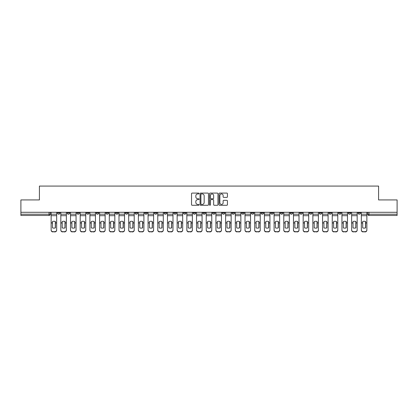 <?xml version="1.0" encoding="UTF-8"?>
<svg xmlns="http://www.w3.org/2000/svg" width="418" height="418" viewBox="0 0 418 418"><rect width="100%" height="100%" fill="white"/><g stroke="black" fill="none" stroke-linecap="round" stroke-linejoin="round"><path stroke-width="0.63" d="M199.057 193.508A0.428 0.428 0 0 0 198.628 193.085L192.149 193.085A0.611 0.611 0 0 0 191.538 193.691L191.538 204.674A0.611 0.611 0 0 0 192.149 205.28L198.628 205.28A0.428 0.428 0 0 0 199.057 204.857A0.428 0.428 0 0 0 198.628 204.428L197.792 204.428A1.954 1.954 0 0 1 195.838 202.474L195.838 201.56A1.954 1.954 0 0 1 197.792 199.611L198.628 199.611A0.428 0.428 0 0 0 199.057 199.182A0.428 0.428 0 0 0 198.628 198.754L197.792 198.754A1.954 1.954 0 0 1 195.838 196.805L195.838 195.89A1.954 1.954 0 0 1 197.792 193.936L198.628 193.936A0.428 0.428 0 0 0 199.057 193.508M319.237 212.292L319.237 212.976L321.724 212.976A1.244 1.244 0 0 1 320.481 214.22A1.244 1.244 0 0 1 319.237 212.976L319.237 212.292M309.545 212.292L309.545 212.976L312.032 212.976A1.244 1.244 0 0 1 310.788 214.22A1.244 1.244 0 0 1 309.545 212.976L309.545 212.292M251.38 212.292L251.38 212.976L253.867 212.976A1.244 1.244 0 0 1 252.624 214.22A1.244 1.244 0 0 1 251.38 212.976L251.38 212.292M241.688 212.292L241.688 212.976L244.169 212.976A1.244 1.244 0 0 1 242.931 214.22A1.244 1.244 0 0 1 241.688 212.976L241.688 212.292M231.99 212.292L231.99 212.976L234.477 212.976A1.244 1.244 0 0 1 233.234 214.22A1.244 1.244 0 0 1 231.99 212.976L231.99 212.292M212.605 212.292L212.605 212.976L215.092 212.976A1.244 1.244 0 0 1 213.849 214.22A1.244 1.244 0 0 1 212.605 212.976L212.605 212.292M193.215 212.976L193.215 212.292L193.215 212.976A1.244 1.244 0 0 0 194.459 214.22A1.244 1.244 0 0 1 193.215 212.976L195.702 212.976A1.244 1.244 0 0 1 194.459 214.22A1.244 1.244 0 0 0 195.702 212.976L195.702 212.292L195.702 212.976M183.523 212.976L183.523 212.292L183.523 212.976A1.244 1.244 0 0 0 184.766 214.22A1.244 1.244 0 0 1 183.523 212.976L186.01 212.976A1.244 1.244 0 0 1 184.766 214.22M173.831 212.976L173.831 212.292L173.831 212.976A1.244 1.244 0 0 0 175.069 214.22A1.244 1.244 0 0 1 173.831 212.976L176.312 212.976A1.244 1.244 0 0 1 175.069 214.22A1.244 1.244 0 0 0 176.312 212.976L176.312 212.292L176.312 212.976M164.133 212.292L164.133 212.976L166.62 212.976A1.244 1.244 0 0 1 165.376 214.22A1.244 1.244 0 0 1 164.133 212.976L164.133 212.292M154.441 212.292L154.441 212.976L156.928 212.976A1.244 1.244 0 0 1 155.684 214.22A1.244 1.244 0 0 1 154.441 212.976L154.441 212.292M144.748 212.292L144.748 212.976L147.23 212.976A1.244 1.244 0 0 1 145.992 214.22A1.244 1.244 0 0 1 144.748 212.976L144.748 212.292M135.051 212.976L135.051 212.292L135.051 212.976A1.244 1.244 0 0 0 136.294 214.22A1.244 1.244 0 0 1 135.051 212.976L137.538 212.976A1.244 1.244 0 0 1 136.294 214.22M115.666 212.976L115.666 212.292L115.666 212.976A1.244 1.244 0 0 0 116.909 214.22A1.244 1.244 0 0 1 115.666 212.976L118.148 212.976A1.244 1.244 0 0 1 116.909 214.22A1.244 1.244 0 0 0 118.148 212.976L118.148 212.292L118.148 212.976M105.968 212.976L105.968 212.292L105.968 212.976A1.244 1.244 0 0 0 107.212 214.22A1.244 1.244 0 0 1 105.968 212.976L108.455 212.976A1.244 1.244 0 0 1 107.212 214.22A1.244 1.244 0 0 0 108.455 212.976L108.455 212.292L108.455 212.976M96.276 212.976L96.276 212.292L96.276 212.976A1.244 1.244 0 0 0 97.519 214.22A1.244 1.244 0 0 1 96.276 212.976L98.763 212.976A1.244 1.244 0 0 1 97.519 214.22A1.244 1.244 0 0 0 98.763 212.976L98.763 212.292L98.763 212.976M86.583 212.976L86.583 212.292L86.583 212.976A1.244 1.244 0 0 0 87.827 214.22A1.244 1.244 0 0 1 86.583 212.976L89.071 212.976A1.244 1.244 0 0 1 87.827 214.22M76.891 212.976L76.891 212.292L76.891 212.976A1.244 1.244 0 0 0 78.129 214.22A1.244 1.244 0 0 1 76.891 212.976L79.373 212.976A1.244 1.244 0 0 1 78.129 214.22A1.244 1.244 0 0 0 79.373 212.976L79.373 212.292L79.373 212.976M67.193 212.976L67.193 212.292L67.193 212.976A1.244 1.244 0 0 0 68.437 214.22A1.244 1.244 0 0 1 67.193 212.976L69.681 212.976A1.244 1.244 0 0 1 68.437 214.22A1.244 1.244 0 0 0 69.681 212.976L69.681 212.292L69.681 212.976M226.828 197.385A0.611 0.611 0 0 0 227.434 196.773L227.434 193.691A0.611 0.611 0 0 0 226.828 193.085L219.628 193.085A0.611 0.611 0 0 0 219.016 193.691L219.016 204.674A0.611 0.611 0 0 0 219.628 205.28L226.828 205.28A0.611 0.611 0 0 0 227.434 204.674L227.434 200.948A0.611 0.611 0 0 0 226.828 200.342L223.745 200.342A0.611 0.611 0 0 0 223.134 200.948L223.134 202.798A1.63 1.63 0 0 1 221.503 204.428A1.63 1.63 0 0 1 219.873 202.798L219.873 195.567A1.63 1.63 0 0 1 221.503 193.936A1.63 1.63 0 0 1 223.134 195.567L223.134 196.773A0.611 0.611 0 0 0 223.745 197.385L226.828 197.385M20.9 212.292L20.9 199.929L39.417 199.929L39.417 186.067L378.583 186.067L378.583 199.929L397.1 199.929L397.1 212.292L20.9 212.292L20.9 214.22L50.291 214.22L50.291 212.292M208.467 193.691A0.611 0.611 0 0 0 207.856 193.085L200.661 193.085A0.611 0.611 0 0 0 200.05 193.691L200.05 204.674A0.611 0.611 0 0 0 200.661 205.28L207.856 205.28A0.611 0.611 0 0 0 208.467 204.674L208.467 193.691M210.144 193.085L217.339 193.085A0.611 0.611 0 0 1 217.95 193.691L217.95 204.674A0.611 0.611 0 0 1 217.339 205.28L214.262 205.28A0.611 0.611 0 0 1 213.65 204.674L213.65 200.217A0.611 0.611 0 0 0 213.039 199.611L210.996 199.611A0.611 0.611 0 0 0 210.39 200.217L210.39 204.857A0.428 0.428 0 0 1 209.961 205.28A0.428 0.428 0 0 1 209.533 204.857L209.533 193.691A0.611 0.611 0 0 1 210.144 193.085M367.709 212.292L367.709 214.22L397.1 214.22L397.1 215.463L368.948 215.463A1.244 1.244 0 0 1 367.709 214.22A1.244 1.244 0 0 0 368.948 215.463L368.948 212.292M397.1 212.292L397.1 214.22M50.291 214.22A1.244 1.244 0 0 1 49.052 215.463L20.9 215.463L20.9 214.22M360.499 212.292L360.499 212.976A1.244 1.244 0 0 1 359.255 214.22A1.244 1.244 0 0 1 358.012 212.976L360.499 212.976M358.012 212.292L358.012 212.976M350.806 212.292L350.806 212.976A1.244 1.244 0 0 1 349.563 214.22A1.244 1.244 0 0 1 348.319 212.976A1.244 1.244 0 0 0 349.563 214.22M348.319 212.292L348.319 212.976L350.806 212.976M341.109 212.292L341.109 212.976A1.244 1.244 0 0 1 339.871 214.22A1.244 1.244 0 0 1 338.627 212.976L341.109 212.976M338.627 212.292L338.627 212.976M331.417 212.292L331.417 212.976A1.244 1.244 0 0 1 330.173 214.22A1.244 1.244 0 0 1 328.929 212.976L331.417 212.976M328.929 212.292L328.929 212.976M321.724 212.292L321.724 212.976M312.032 212.292L312.032 212.976L312.032 212.292M302.334 212.292L302.334 212.976A1.244 1.244 0 0 1 301.091 214.22A1.244 1.244 0 0 1 299.852 212.976L302.334 212.976M299.852 212.292L299.852 212.976M292.642 212.292L292.642 212.976A1.244 1.244 0 0 1 291.398 214.22A1.244 1.244 0 0 1 290.155 212.976L292.642 212.976M290.155 212.292L290.155 212.976M282.949 212.292L282.949 212.976A1.244 1.244 0 0 1 281.706 214.22A1.244 1.244 0 0 1 280.462 212.976L282.949 212.976M280.462 212.292L280.462 212.976M273.252 212.292L273.252 212.976A1.244 1.244 0 0 1 272.008 214.22A1.244 1.244 0 0 1 270.77 212.976L273.252 212.976M270.77 212.292L270.77 212.976M263.559 212.292L263.559 212.976A1.244 1.244 0 0 1 262.316 214.22A1.244 1.244 0 0 1 261.072 212.976L263.559 212.976M261.072 212.292L261.072 212.976M253.867 212.292L253.867 212.976A1.244 1.244 0 0 1 252.624 214.22M244.169 212.292L244.169 212.976M234.477 212.976L234.477 212.292L234.477 212.976A1.244 1.244 0 0 1 233.234 214.22M224.785 212.292L224.785 212.976A1.244 1.244 0 0 1 223.541 214.22A1.244 1.244 0 0 1 222.298 212.976A1.244 1.244 0 0 0 223.541 214.22A1.244 1.244 0 0 0 224.785 212.976L222.298 212.976L222.298 212.292M215.092 212.976L215.092 212.292L215.092 212.976A1.244 1.244 0 0 1 213.849 214.22M205.395 212.292L205.395 212.976A1.244 1.244 0 0 1 204.151 214.22A1.244 1.244 0 0 1 202.908 212.976A1.244 1.244 0 0 0 204.151 214.22M202.908 212.292L202.908 212.976L205.395 212.976M186.01 212.292L186.01 212.976L186.01 212.292M166.62 212.976L166.62 212.292L166.62 212.976A1.244 1.244 0 0 1 165.376 214.22M156.928 212.976L156.928 212.292L156.928 212.976A1.244 1.244 0 0 1 155.684 214.22M147.23 212.976L147.23 212.292L147.23 212.976A1.244 1.244 0 0 1 145.992 214.22M137.538 212.292L137.538 212.976L137.538 212.292M127.845 212.976L127.845 212.292L127.845 212.976A1.244 1.244 0 0 1 126.602 214.22A1.244 1.244 0 0 1 125.358 212.976L127.845 212.976A1.244 1.244 0 0 1 126.602 214.22M125.358 212.292L125.358 212.976M89.071 212.292L89.071 212.976L89.071 212.292M59.988 212.292L59.988 212.976A1.244 1.244 0 0 1 58.745 214.22A1.244 1.244 0 0 1 57.501 212.976A1.244 1.244 0 0 0 58.745 214.22A1.244 1.244 0 0 0 59.988 212.976L59.988 212.292M57.501 212.292L57.501 212.976L59.988 212.976M201.33 193.936A0.428 0.428 0 0 0 200.901 194.365L200.901 204A0.428 0.428 0 0 0 201.33 204.428L202.213 204.428A1.954 1.954 0 0 0 204.167 202.474L204.167 195.89A1.954 1.954 0 0 0 202.213 193.936L201.33 193.936M213.65 195.598A1.63 1.63 0 0 0 212.02 193.968A1.63 1.63 0 0 0 210.39 195.598L210.39 198.142A0.611 0.611 0 0 0 210.996 198.754L213.039 198.754A0.611 0.611 0 0 0 213.65 198.142L213.65 195.598M55.296 227.909L55.296 221.488M53.896 221.274A3.851 3.391 180 0 1 55.296 221.53M51.132 223.217L51.132 229.905A1.865 1.766 0 0 0 52.997 231.671L54.8 231.671A1.865 1.766 0 0 0 56.66 229.905L56.66 230.161A1.865 1.766 180 0 1 54.8 231.933L54.8 231.671M53.896 228.139A3.851 3.652 180 0 0 55.296 227.867M55.422 222.961L55.422 221.53A3.851 3.391 180 0 0 53.959 221.274A3.851 3.391 180 0 0 52.501 221.53L52.501 227.867A3.851 3.652 180 0 0 55.422 227.867L55.422 222.961L56.66 222.961L56.66 229.905M56.66 212.292L56.66 222.961M51.132 212.292L51.132 229.905M52.997 231.671L54.8 231.933M52.997 231.933A1.865 1.766 180 0 1 51.132 230.161M64.989 227.909L64.989 221.488M63.588 221.274A3.851 3.391 180 0 1 64.989 221.53M60.824 223.217L60.824 229.905A1.865 1.766 0 0 0 62.69 231.671L64.492 231.671A1.865 1.766 0 0 0 66.358 229.905L66.358 230.161A1.865 1.766 180 0 1 64.492 231.933L64.492 231.671M63.588 228.139A3.851 3.652 180 0 0 64.989 227.867M74.681 227.909L74.681 221.488M73.286 221.274A3.851 3.391 180 0 1 74.681 221.53M70.522 223.217L70.522 229.905A1.865 1.766 0 0 0 72.382 231.671L74.185 231.671A1.865 1.766 0 0 0 76.05 229.905L76.05 230.161A1.865 1.766 180 0 1 74.185 231.933L74.185 231.671M73.286 228.139A3.851 3.652 180 0 0 74.681 227.867M65.114 222.961L65.114 221.53A3.851 3.391 180 0 0 63.651 221.274A3.851 3.391 180 0 0 62.193 221.53L62.193 227.867A3.851 3.652 180 0 0 65.114 227.867L65.114 222.961L66.358 222.961L66.358 229.905M66.358 212.292L66.358 222.961M60.824 212.292L60.824 229.905M62.69 231.671L64.492 231.933M62.69 231.933A1.865 1.766 180 0 1 60.824 230.161M74.806 222.961L74.806 221.53A3.851 3.391 180 0 0 73.349 221.274A3.851 3.391 180 0 0 71.886 221.53L71.886 227.867A3.851 3.652 180 0 0 74.806 227.867L74.806 222.961L76.05 222.961L76.05 229.905M76.05 212.292L76.05 222.961M70.522 212.292L70.522 229.905M72.382 231.671L74.185 231.933M72.382 231.933A1.865 1.766 180 0 1 70.522 230.161M84.379 227.909L84.379 221.488M82.978 221.274A3.851 3.391 180 0 1 84.379 221.53M80.214 223.217L80.214 229.905A1.865 1.766 0 0 0 82.08 231.671L83.882 231.671A1.865 1.766 0 0 0 85.742 229.905L85.742 230.161A1.865 1.766 180 0 1 83.882 231.933L83.882 231.671M82.978 228.139A3.851 3.652 180 0 0 84.379 227.867M94.071 227.909L94.071 221.488M92.671 221.274A3.851 3.391 180 0 1 94.071 221.53M89.907 223.217L89.907 229.905A1.865 1.766 0 0 0 91.772 231.671L93.575 231.671A1.865 1.766 0 0 0 95.44 229.905L95.44 230.161A1.865 1.766 180 0 1 93.575 231.933L93.575 231.671M92.671 228.139A3.851 3.652 180 0 0 94.071 227.867M103.763 227.909L103.763 221.488M102.368 221.274A3.851 3.391 180 0 1 103.763 221.53M99.599 223.217L99.599 229.905A1.865 1.766 0 0 0 101.464 231.671L103.267 231.671A1.865 1.766 0 0 0 105.132 229.905L105.132 230.161A1.865 1.766 180 0 1 103.267 231.933L103.267 231.671M102.368 228.139A3.851 3.652 180 0 0 103.763 227.867M84.499 222.961L84.499 221.53A3.851 3.391 180 0 0 83.041 221.274A3.851 3.391 180 0 0 81.578 221.53L81.578 227.867A3.851 3.652 180 0 0 84.499 227.867L84.499 222.961L85.742 222.961L85.742 229.905M85.742 212.292L85.742 222.961M80.214 212.292L80.214 229.905M82.08 231.671L83.882 231.933M82.08 231.933A1.865 1.766 180 0 1 80.214 230.161M94.196 222.961L94.196 221.53A3.851 3.391 180 0 0 92.733 221.274A3.851 3.391 180 0 0 91.276 221.53L91.276 227.867A3.851 3.652 180 0 0 94.196 227.867L94.196 222.961L95.44 222.961L95.44 229.905M95.44 212.292L95.44 222.961M89.907 212.292L89.907 229.905M91.772 231.671L93.575 231.933M91.772 231.933A1.865 1.766 180 0 1 89.907 230.161M103.889 222.961L103.889 221.53A3.851 3.391 180 0 0 102.431 221.274A3.851 3.391 180 0 0 100.968 221.53L100.968 227.867A3.851 3.652 180 0 0 103.889 227.867L103.889 222.961L105.132 222.961L105.132 229.905M105.132 212.292L105.132 222.961M99.599 212.292L99.599 229.905M101.464 231.671L103.267 231.933M101.464 231.933A1.865 1.766 180 0 1 99.599 230.161M113.461 227.909L113.461 221.488M112.061 221.274A3.851 3.391 180 0 1 113.461 221.53M109.297 223.217L109.297 229.905A1.865 1.766 0 0 0 111.162 231.671L112.959 231.671A1.865 1.766 0 0 0 114.825 229.905L114.825 230.161A1.865 1.766 180 0 1 112.959 231.933L112.959 231.671M112.061 228.139A3.851 3.652 180 0 0 113.461 227.867M113.581 222.961L113.581 221.53A3.851 3.391 180 0 0 112.123 221.274A3.851 3.391 180 0 0 110.66 221.53L110.66 227.867A3.851 3.652 180 0 0 113.581 227.867L113.581 222.961L114.825 222.961L114.825 229.905M114.825 212.292L114.825 222.961M109.297 212.292L109.297 229.905M111.162 231.671L112.959 231.933M111.162 231.933A1.865 1.766 180 0 1 109.297 230.161M123.153 227.909L123.153 221.488M121.753 221.274A3.851 3.391 180 0 1 123.153 221.53M118.989 223.217L118.989 229.905A1.865 1.766 0 0 0 120.854 231.671L122.657 231.671A1.865 1.766 0 0 0 124.522 229.905L124.522 230.161A1.865 1.766 180 0 1 122.657 231.933L122.657 231.671M121.753 228.139A3.851 3.652 180 0 0 123.153 227.867M123.279 222.961L123.279 221.53A3.851 3.391 180 0 0 121.816 221.274A3.851 3.391 180 0 0 120.358 221.53L120.358 227.867A3.851 3.652 180 0 0 123.279 227.867L123.279 222.961L124.522 222.961L124.522 229.905M124.522 212.292L124.522 222.961M118.989 212.292L118.989 229.905M120.854 231.671L122.657 231.933M120.854 231.933A1.865 1.766 180 0 1 118.989 230.161M132.846 227.909L132.846 221.488M131.451 221.274A3.851 3.391 180 0 1 132.846 221.53M128.681 223.217L128.681 229.905A1.865 1.766 0 0 0 130.547 231.671L132.349 231.671A1.865 1.766 0 0 0 134.215 229.905L134.215 230.161A1.865 1.766 180 0 1 132.349 231.933L132.349 231.671M131.451 228.139A3.851 3.652 180 0 0 132.846 227.867M132.971 222.961L132.971 221.53A3.851 3.391 180 0 0 131.508 221.274A3.851 3.391 180 0 0 130.05 221.53L130.05 227.867A3.851 3.652 180 0 0 132.971 227.867L132.971 222.961L134.215 222.961L134.215 229.905M134.215 212.292L134.215 222.961M128.681 212.292L128.681 229.905M130.547 231.671L132.349 231.933M130.547 231.933A1.865 1.766 180 0 1 128.681 230.161M142.538 227.909L142.538 221.488M141.143 221.274A3.851 3.391 180 0 1 142.538 221.53M138.379 223.217L138.379 229.905A1.865 1.766 0 0 0 140.239 231.671L142.042 231.671A1.865 1.766 0 0 0 143.907 229.905L143.907 230.161A1.865 1.766 180 0 1 142.042 231.933L142.042 231.671M141.143 228.139A3.851 3.652 180 0 0 142.538 227.867M142.663 222.961L142.663 221.53A3.851 3.391 180 0 0 141.206 221.274A3.851 3.391 180 0 0 139.743 221.53L139.743 227.867A3.851 3.652 180 0 0 142.663 227.867L142.663 222.961L143.907 222.961L143.907 229.905M143.907 212.292L143.907 222.961M138.379 212.292L138.379 229.905M140.239 231.671L142.042 231.933M140.239 231.933A1.865 1.766 180 0 1 138.379 230.161M152.236 227.909L152.236 221.488M150.835 221.274A3.851 3.391 180 0 1 152.236 221.53M148.071 223.217L148.071 229.905A1.865 1.766 0 0 0 149.937 231.671L151.739 231.671A1.865 1.766 0 0 0 153.599 229.905L153.599 230.161A1.865 1.766 180 0 1 151.739 231.933L151.739 231.671M150.835 228.139A3.851 3.652 180 0 0 152.236 227.867M161.928 227.909L161.928 221.488M160.528 221.274A3.851 3.391 180 0 1 161.928 221.53M157.764 223.217L157.764 229.905A1.865 1.766 0 0 0 159.629 231.671L161.432 231.671A1.865 1.766 0 0 0 163.297 229.905L163.297 230.161A1.865 1.766 180 0 1 161.432 231.933L161.432 231.671M160.528 228.139A3.851 3.652 180 0 0 161.928 227.867M171.62 227.909L171.62 221.488M170.225 221.274A3.851 3.391 180 0 1 171.62 221.53M167.461 223.217L167.461 229.905A1.865 1.766 0 0 0 169.321 231.671L171.124 231.671A1.865 1.766 0 0 0 172.989 229.905L172.989 230.161A1.865 1.766 180 0 1 171.124 231.933L171.124 231.671M170.225 228.139A3.851 3.652 180 0 0 171.62 227.867M181.318 227.909L181.318 221.488M179.918 221.274A3.851 3.391 180 0 1 181.318 221.53M177.154 223.217L177.154 229.905A1.865 1.766 0 0 0 179.019 231.671L180.822 231.671A1.865 1.766 0 0 0 182.682 229.905L182.682 230.161A1.865 1.766 180 0 1 180.822 231.933L180.822 231.671M179.918 228.139A3.851 3.652 180 0 0 181.318 227.867M191.01 227.909L191.01 221.488M189.61 221.274A3.851 3.391 180 0 1 191.01 221.53M186.846 223.217L186.846 229.905A1.865 1.766 0 0 0 188.711 231.671L190.514 231.671A1.865 1.766 0 0 0 192.379 229.905L192.379 230.161A1.865 1.766 180 0 1 190.514 231.933L190.514 231.671M189.61 228.139A3.851 3.652 180 0 0 191.01 227.867M200.703 227.909L200.703 221.488M199.308 221.274A3.851 3.391 180 0 1 200.703 221.53M196.538 223.217L196.538 229.905A1.865 1.766 0 0 0 198.404 231.671L200.206 231.671A1.865 1.766 0 0 0 202.072 229.905L202.072 230.161A1.865 1.766 180 0 1 200.206 231.933L200.206 231.671M199.308 228.139A3.851 3.652 180 0 0 200.703 227.867M152.361 222.961L152.361 221.53A3.851 3.391 180 0 0 150.898 221.274A3.851 3.391 180 0 0 149.44 221.53L149.44 227.867A3.851 3.652 180 0 0 152.361 227.867L152.361 222.961L153.599 222.961L153.599 229.905M153.599 212.292L153.599 222.961M148.071 212.292L148.071 229.905M149.937 231.671L151.739 231.933M149.937 231.933A1.865 1.766 180 0 1 148.071 230.161M162.053 222.961L162.053 221.53A3.851 3.391 180 0 0 160.59 221.274A3.851 3.391 180 0 0 159.133 221.53L159.133 227.867A3.851 3.652 180 0 0 162.053 227.867L162.053 222.961L163.297 222.961L163.297 229.905M163.297 212.292L163.297 222.961M157.764 212.292L157.764 229.905M159.629 231.671L161.432 231.933M159.629 231.933A1.865 1.766 180 0 1 157.764 230.161M171.746 222.961L171.746 221.53A3.851 3.391 180 0 0 170.288 221.274A3.851 3.391 180 0 0 168.825 221.53L168.825 227.867A3.851 3.652 180 0 0 171.746 227.867L171.746 222.961L172.989 222.961L172.989 229.905M172.989 212.292L172.989 222.961M167.461 212.292L167.461 229.905M169.321 231.671L171.124 231.933M169.321 231.933A1.865 1.766 180 0 1 167.461 230.161M181.438 222.961L181.438 221.53A3.851 3.391 180 0 0 179.98 221.274A3.851 3.391 180 0 0 178.523 221.53L178.523 227.867A3.851 3.652 180 0 0 181.438 227.867L181.438 222.961L182.682 222.961L182.682 229.905M182.682 212.292L182.682 222.961M177.154 212.292L177.154 229.905M179.019 231.671L180.822 231.933M179.019 231.933A1.865 1.766 180 0 1 177.154 230.161M191.136 222.961L191.136 221.53A3.851 3.391 180 0 0 189.673 221.274A3.851 3.391 180 0 0 188.215 221.53L188.215 227.867A3.851 3.652 180 0 0 191.136 227.867L191.136 222.961L192.379 222.961L192.379 229.905M192.379 212.292L192.379 222.961M186.846 212.292L186.846 229.905M188.711 231.671L190.514 231.933M188.711 231.933A1.865 1.766 180 0 1 186.846 230.161M200.828 222.961L200.828 221.53A3.851 3.391 180 0 0 199.37 221.274A3.851 3.391 180 0 0 197.907 221.53L197.907 227.867A3.851 3.652 180 0 0 200.828 227.867L200.828 222.961L202.072 222.961L202.072 229.905M202.072 212.292L202.072 222.961M196.538 212.292L196.538 229.905M198.404 231.671L200.206 231.933M198.404 231.933A1.865 1.766 180 0 1 196.538 230.161M210.4 227.909L210.4 221.488M209 221.274A3.851 3.391 180 0 1 210.4 221.53M206.236 223.217L206.236 229.905A1.865 1.766 0 0 0 208.101 231.671L209.899 231.671A1.865 1.766 0 0 0 211.764 229.905L211.764 230.161A1.865 1.766 180 0 1 209.899 231.933L209.899 231.671M209 228.139A3.851 3.652 180 0 0 210.4 227.867M210.52 222.961L210.52 221.53A3.851 3.391 180 0 0 209.063 221.274A3.851 3.391 180 0 0 207.6 221.53L207.6 227.867A3.851 3.652 180 0 0 210.52 227.867L210.52 222.961L211.764 222.961L211.764 229.905M211.764 212.292L211.764 222.961M206.236 212.292L206.236 229.905M208.101 231.671L209.899 231.933M208.101 231.933A1.865 1.766 180 0 1 206.236 230.161M220.093 227.909L220.093 221.488M218.692 221.274A3.851 3.391 180 0 1 220.093 221.53M215.928 223.217L215.928 229.905A1.865 1.766 0 0 0 217.794 231.671L219.596 231.671A1.865 1.766 0 0 0 221.462 229.905L221.462 230.161A1.865 1.766 180 0 1 219.596 231.933L219.596 231.671M218.692 228.139A3.851 3.652 180 0 0 220.093 227.867M220.218 222.961L220.218 221.53A3.851 3.391 180 0 0 218.755 221.274A3.851 3.391 180 0 0 217.297 221.53L217.297 227.867A3.851 3.652 180 0 0 220.218 227.867L220.218 222.961L221.462 222.961L221.462 229.905M221.462 212.292L221.462 222.961M215.928 212.292L215.928 229.905M217.794 231.671L219.596 231.933M217.794 231.933A1.865 1.766 180 0 1 215.928 230.161M229.785 227.909L229.785 221.488M228.39 221.274A3.851 3.391 180 0 1 229.785 221.53M225.621 223.217L225.621 229.905A1.865 1.766 0 0 0 227.486 231.671L229.289 231.671A1.865 1.766 0 0 0 231.154 229.905L231.154 230.161A1.865 1.766 180 0 1 229.289 231.933L229.289 231.671M228.39 228.139A3.851 3.652 180 0 0 229.785 227.867M229.91 222.961L229.91 221.53A3.851 3.391 180 0 0 228.447 221.274A3.851 3.391 180 0 0 226.99 221.53L226.99 227.867A3.851 3.652 180 0 0 229.91 227.867L229.91 222.961L231.154 222.961L231.154 229.905M231.154 212.292L231.154 222.961M225.621 212.292L225.621 229.905M227.486 231.671L229.289 231.933M227.486 231.933A1.865 1.766 180 0 1 225.621 230.161M239.477 227.909L239.477 221.488M238.082 221.274A3.851 3.391 180 0 1 239.477 221.53M235.318 223.217L235.318 229.905A1.865 1.766 0 0 0 237.178 231.671L238.981 231.671A1.865 1.766 0 0 0 240.846 229.905L240.846 230.161A1.865 1.766 180 0 1 238.981 231.933L238.981 231.671M238.082 228.139A3.851 3.652 180 0 0 239.477 227.867M239.603 222.961L239.603 221.53A3.851 3.391 180 0 0 238.145 221.274A3.851 3.391 180 0 0 236.682 221.53L236.682 227.867A3.851 3.652 180 0 0 239.603 227.867L239.603 222.961L240.846 222.961L240.846 229.905M240.846 212.292L240.846 222.961M235.318 212.292L235.318 229.905M237.178 231.671L238.981 231.933M237.178 231.933A1.865 1.766 180 0 1 235.318 230.161M249.175 227.909L249.175 221.488M247.775 221.274A3.851 3.391 180 0 1 249.175 221.53M245.011 223.217L245.011 229.905A1.865 1.766 0 0 0 246.876 231.671L248.679 231.671A1.865 1.766 0 0 0 250.539 229.905L250.539 230.161A1.865 1.766 180 0 1 248.679 231.933L248.679 231.671M247.775 228.139A3.851 3.652 180 0 0 249.175 227.867M249.3 222.961L249.3 221.53A3.851 3.391 180 0 0 247.837 221.274A3.851 3.391 180 0 0 246.38 221.53L246.38 227.867A3.851 3.652 180 0 0 249.3 227.867L249.3 222.961L250.539 222.961L250.539 229.905M250.539 212.292L250.539 222.961M245.011 212.292L245.011 229.905M246.876 231.671L248.679 231.933M246.876 231.933A1.865 1.766 180 0 1 245.011 230.161M258.867 227.909L258.867 221.488M257.472 221.274A3.851 3.391 180 0 1 258.867 221.53M254.703 223.217L254.703 229.905A1.865 1.766 0 0 0 256.568 231.671L258.371 231.671A1.865 1.766 0 0 0 260.236 229.905L260.236 230.161A1.865 1.766 180 0 1 258.371 231.933L258.371 231.671M257.472 228.139A3.851 3.652 180 0 0 258.867 227.867M258.993 222.961L258.993 221.53A3.851 3.391 180 0 0 257.53 221.274A3.851 3.391 180 0 0 256.072 221.53L256.072 227.867A3.851 3.652 180 0 0 258.993 227.867L258.993 222.961L260.236 222.961L260.236 229.905M260.236 212.292L260.236 222.961M254.703 212.292L254.703 229.905M256.568 231.671L258.371 231.933M256.568 231.933A1.865 1.766 180 0 1 254.703 230.161M268.56 227.909L268.56 221.488M267.165 221.274A3.851 3.391 180 0 1 268.56 221.53M264.401 223.217L264.401 229.905A1.865 1.766 0 0 0 266.261 231.671L268.063 231.671A1.865 1.766 0 0 0 269.929 229.905L269.929 230.161A1.865 1.766 180 0 1 268.063 231.933L268.063 231.671M267.165 228.139A3.851 3.652 180 0 0 268.56 227.867M268.685 222.961L268.685 221.53A3.851 3.391 180 0 0 267.227 221.274A3.851 3.391 180 0 0 265.764 221.53L265.764 227.867A3.851 3.652 180 0 0 268.685 227.867L268.685 222.961L269.929 222.961L269.929 229.905M269.929 212.292L269.929 222.961M264.401 212.292L264.401 229.905M266.261 231.671L268.063 231.933M266.261 231.933A1.865 1.766 180 0 1 264.401 230.161M278.257 227.909L278.257 221.488M276.857 221.274A3.851 3.391 180 0 1 278.257 221.53M274.093 223.217L274.093 229.905A1.865 1.766 0 0 0 275.958 231.671L277.761 231.671A1.865 1.766 0 0 0 279.621 229.905L279.621 230.161A1.865 1.766 180 0 1 277.761 231.933L277.761 231.671M276.857 228.139A3.851 3.652 180 0 0 278.257 227.867M278.378 222.961L278.378 221.53A3.851 3.391 180 0 0 276.92 221.274A3.851 3.391 180 0 0 275.462 221.53L275.462 227.867A3.851 3.652 180 0 0 278.378 227.867L278.378 222.961L279.621 222.961L279.621 229.905M279.621 212.292L279.621 222.961M274.093 212.292L274.093 229.905M275.958 231.671L277.761 231.933M275.958 231.933A1.865 1.766 180 0 1 274.093 230.161M287.95 227.909L287.95 221.488M286.549 221.274A3.851 3.391 180 0 1 287.95 221.53M283.785 223.217L283.785 229.905A1.865 1.766 0 0 0 285.651 231.671L287.453 231.671A1.865 1.766 0 0 0 289.319 229.905L289.319 230.161A1.865 1.766 180 0 1 287.453 231.933L287.453 231.671M286.549 228.139A3.851 3.652 180 0 0 287.95 227.867M288.075 222.961L288.075 221.53A3.851 3.391 180 0 0 286.612 221.274A3.851 3.391 180 0 0 285.154 221.53L285.154 227.867A3.851 3.652 180 0 0 288.075 227.867L288.075 222.961L289.319 222.961L289.319 229.905M289.319 212.292L289.319 222.961M283.785 212.292L283.785 229.905M285.651 231.671L287.453 231.933M285.651 231.933A1.865 1.766 180 0 1 283.785 230.161M297.642 227.909L297.642 221.488M296.247 221.274A3.851 3.391 180 0 1 297.642 221.53M293.478 223.217L293.478 229.905A1.865 1.766 0 0 0 295.343 231.671L297.146 231.671A1.865 1.766 0 0 0 299.011 229.905L299.011 230.161A1.865 1.766 180 0 1 297.146 231.933L297.146 231.671M296.247 228.139A3.851 3.652 180 0 0 297.642 227.867M297.768 222.961L297.768 221.53A3.851 3.391 180 0 0 296.31 221.274A3.851 3.391 180 0 0 294.847 221.53L294.847 227.867A3.851 3.652 180 0 0 297.768 227.867L297.768 222.961L299.011 222.961L299.011 229.905M299.011 212.292L299.011 222.961M293.478 212.292L293.478 229.905M295.343 231.671L297.146 231.933M295.343 231.933A1.865 1.766 180 0 1 293.478 230.161M307.34 227.909L307.34 221.488M305.939 221.274A3.851 3.391 180 0 1 307.34 221.53M303.175 223.217L303.175 229.905A1.865 1.766 0 0 0 305.041 231.671L306.838 231.671A1.865 1.766 0 0 0 308.703 229.905L308.703 230.161A1.865 1.766 180 0 1 306.838 231.933L306.838 231.671M305.939 228.139A3.851 3.652 180 0 0 307.34 227.867M307.46 222.961L307.46 221.53A3.851 3.391 180 0 0 306.002 221.274A3.851 3.391 180 0 0 304.539 221.53L304.539 227.867A3.851 3.652 180 0 0 307.46 227.867L307.46 222.961L308.703 222.961L308.703 229.905M308.703 212.292L308.703 222.961M303.175 212.292L303.175 229.905M305.041 231.671L306.838 231.933M305.041 231.933A1.865 1.766 180 0 1 303.175 230.161M317.032 227.909L317.032 221.488M315.632 221.274A3.851 3.391 180 0 1 317.032 221.53M312.868 223.217L312.868 229.905A1.865 1.766 0 0 0 314.733 231.671L316.536 231.671A1.865 1.766 0 0 0 318.401 229.905L318.401 230.161A1.865 1.766 180 0 1 316.536 231.933L316.536 231.671M315.632 228.139A3.851 3.652 180 0 0 317.032 227.867M317.157 222.961L317.157 221.53A3.851 3.391 180 0 0 315.695 221.274A3.851 3.391 180 0 0 314.237 221.53L314.237 227.867A3.851 3.652 180 0 0 317.157 227.867L317.157 222.961L318.401 222.961L318.401 229.905M318.401 212.292L318.401 222.961M312.868 212.292L312.868 229.905M314.733 231.671L316.536 231.933M314.733 231.933A1.865 1.766 180 0 1 312.868 230.161M326.724 227.909L326.724 221.488M325.329 221.274A3.851 3.391 180 0 1 326.724 221.53M322.56 223.217L322.56 229.905A1.865 1.766 0 0 0 324.425 231.671L326.228 231.671A1.865 1.766 0 0 0 328.093 229.905L328.093 230.161A1.865 1.766 180 0 1 326.228 231.933L326.228 231.671M325.329 228.139A3.851 3.652 180 0 0 326.724 227.867M326.85 222.961L326.85 221.53A3.851 3.391 180 0 0 325.392 221.274A3.851 3.391 180 0 0 323.929 221.53L323.929 227.867A3.851 3.652 180 0 0 326.85 227.867L326.85 222.961L328.093 222.961L328.093 229.905M328.093 212.292L328.093 222.961M322.56 212.292L322.56 229.905M324.425 231.671L326.228 231.933M324.425 231.933A1.865 1.766 180 0 1 322.56 230.161M336.422 227.909L336.422 221.488M335.022 221.274A3.851 3.391 180 0 1 336.422 221.53M332.258 223.217L332.258 229.905A1.865 1.766 0 0 0 334.118 231.671L335.92 231.671A1.865 1.766 0 0 0 337.786 229.905L337.786 230.161A1.865 1.766 180 0 1 335.92 231.933L335.92 231.671M335.022 228.139A3.851 3.652 180 0 0 336.422 227.867M336.542 222.961L336.542 221.53A3.851 3.391 180 0 0 335.084 221.274A3.851 3.391 180 0 0 333.621 221.53L333.621 227.867A3.851 3.652 180 0 0 336.542 227.867L336.542 222.961L337.786 222.961L337.786 229.905M337.786 212.292L337.786 222.961M332.258 212.292L332.258 229.905M334.118 231.671L335.92 231.933M334.118 231.933A1.865 1.766 180 0 1 332.258 230.161M346.114 227.909L346.114 221.488M344.714 221.274A3.851 3.391 180 0 1 346.114 221.53M341.95 223.217L341.95 229.905A1.865 1.766 0 0 0 343.815 231.671L345.618 231.671A1.865 1.766 0 0 0 347.478 229.905L347.478 230.161A1.865 1.766 180 0 1 345.618 231.933L345.618 231.671M344.714 228.139A3.851 3.652 180 0 0 346.114 227.867M346.24 222.961L346.24 221.53A3.851 3.391 180 0 0 344.777 221.274A3.851 3.391 180 0 0 343.319 221.53L343.319 227.867A3.851 3.652 180 0 0 346.24 227.867L346.24 222.961L347.478 222.961L347.478 229.905M347.478 212.292L347.478 222.961M341.95 212.292L341.95 229.905M343.815 231.671L345.618 231.933M343.815 231.933A1.865 1.766 180 0 1 341.95 230.161M355.807 227.909L355.807 221.488M354.412 221.274A3.851 3.391 180 0 1 355.807 221.53M351.642 223.217L351.642 229.905A1.865 1.766 0 0 0 353.508 231.671L355.31 231.671A1.865 1.766 0 0 0 357.176 229.905L357.176 230.161A1.865 1.766 180 0 1 355.31 231.933L355.31 231.671M354.412 228.139A3.851 3.652 180 0 0 355.807 227.867M355.932 222.961L355.932 221.53A3.851 3.391 180 0 0 354.469 221.274A3.851 3.391 180 0 0 353.011 221.53L353.011 227.867A3.851 3.652 180 0 0 355.932 227.867L355.932 222.961L357.176 222.961L357.176 229.905M357.176 212.292L357.176 222.961M351.642 212.292L351.642 229.905M353.508 231.671L355.31 231.933M353.508 231.933A1.865 1.766 180 0 1 351.642 230.161M365.499 227.909L365.499 221.488M364.104 221.274A3.851 3.391 180 0 1 365.499 221.53M361.34 223.217L361.34 229.905A1.865 1.766 0 0 0 363.2 231.671L365.003 231.671A1.865 1.766 0 0 0 366.868 229.905L366.868 230.161A1.865 1.766 180 0 1 365.003 231.933L365.003 231.671M364.104 228.139A3.851 3.652 180 0 0 365.499 227.867M365.625 222.961L365.625 221.53A3.851 3.391 180 0 0 364.167 221.274A3.851 3.391 180 0 0 362.704 221.53L362.704 227.867A3.851 3.652 180 0 0 365.625 227.867L365.625 222.961L366.868 222.961L366.868 229.905M366.868 212.292L366.868 222.961M361.34 212.292L361.34 229.905M363.2 231.671L365.003 231.933M363.2 231.933A1.865 1.766 180 0 1 361.34 230.161M49.052 212.292L49.052 215.463M55.422 222.862L56.66 222.862M51.132 222.862L52.501 222.862M51.132 215.698L56.66 215.698M51.132 222.961L52.501 222.961M51.132 214.22L56.66 214.22M65.114 222.862L66.358 222.862M60.824 222.862L62.193 222.862M60.824 215.698L66.358 215.698M60.824 222.961L62.193 222.961M60.824 214.22L66.358 214.22M74.806 222.862L76.05 222.862M70.522 222.862L71.886 222.862M70.522 215.698L76.05 215.698M70.522 222.961L71.886 222.961M70.522 214.22L76.05 214.22M84.499 222.862L85.742 222.862M80.214 222.862L81.578 222.862M80.214 215.698L85.742 215.698M80.214 222.961L81.578 222.961M80.214 214.22L85.742 214.22M94.196 222.862L95.44 222.862M89.907 222.862L91.276 222.862M89.907 215.698L95.44 215.698M89.907 222.961L91.276 222.961M89.907 214.22L95.44 214.22M103.889 222.862L105.132 222.862M99.599 222.862L100.968 222.862M99.599 215.698L105.132 215.698M99.599 222.961L100.968 222.961M99.599 214.22L105.132 214.22M113.581 222.862L114.825 222.862M109.297 222.862L110.66 222.862M109.297 215.698L114.825 215.698M109.297 222.961L110.66 222.961M109.297 214.22L114.825 214.22M123.279 222.862L124.522 222.862M118.989 222.862L120.358 222.862M118.989 215.698L124.522 215.698M118.989 222.961L120.358 222.961M118.989 214.22L124.522 214.22M132.971 222.862L134.215 222.862M128.681 222.862L130.05 222.862M128.681 215.698L134.215 215.698M128.681 222.961L130.05 222.961M128.681 214.22L134.215 214.22M142.663 222.862L143.907 222.862M138.379 222.862L139.743 222.862M138.379 215.698L143.907 215.698M138.379 222.961L139.743 222.961M138.379 214.22L143.907 214.22M152.361 222.862L153.599 222.862M148.071 222.862L149.44 222.862M148.071 215.698L153.599 215.698M148.071 222.961L149.44 222.961M148.071 214.22L153.599 214.22M162.053 222.862L163.297 222.862M157.764 222.862L159.133 222.862M157.764 215.698L163.297 215.698M157.764 222.961L159.133 222.961M157.764 214.22L163.297 214.22M171.746 222.862L172.989 222.862M167.461 222.862L168.825 222.862M167.461 215.698L172.989 215.698M167.461 222.961L168.825 222.961M167.461 214.22L172.989 214.22M181.438 222.862L182.682 222.862M177.154 222.862L178.523 222.862M177.154 215.698L182.682 215.698M177.154 222.961L178.523 222.961M177.154 214.22L182.682 214.22M191.136 222.862L192.379 222.862M186.846 222.862L188.215 222.862M186.846 215.698L192.379 215.698M186.846 222.961L188.215 222.961M186.846 214.22L192.379 214.22M200.828 222.862L202.072 222.862M196.538 222.862L197.907 222.862M196.538 215.698L202.072 215.698M196.538 222.961L197.907 222.961M196.538 214.22L202.072 214.22M210.52 222.862L211.764 222.862M206.236 222.862L207.6 222.862M206.236 215.698L211.764 215.698M206.236 222.961L207.6 222.961M206.236 214.22L211.764 214.22M220.218 222.862L221.462 222.862M215.928 222.862L217.297 222.862M215.928 215.698L221.462 215.698M215.928 222.961L217.297 222.961M215.928 214.22L221.462 214.22M229.91 222.862L231.154 222.862M225.621 222.862L226.99 222.862M225.621 215.698L231.154 215.698M225.621 222.961L226.99 222.961M225.621 214.22L231.154 214.22M239.603 222.862L240.846 222.862M235.318 222.862L236.682 222.862M235.318 215.698L240.846 215.698M235.318 222.961L236.682 222.961M235.318 214.22L240.846 214.22M249.3 222.862L250.539 222.862M245.011 222.862L246.38 222.862M245.011 215.698L250.539 215.698M245.011 222.961L246.38 222.961M245.011 214.22L250.539 214.22M258.993 222.862L260.236 222.862M254.703 222.862L256.072 222.862M254.703 215.698L260.236 215.698M254.703 222.961L256.072 222.961M254.703 214.22L260.236 214.22M268.685 222.862L269.929 222.862M264.401 222.862L265.764 222.862M264.401 215.698L269.929 215.698M264.401 222.961L265.764 222.961M264.401 214.22L269.929 214.22M278.378 222.862L279.621 222.862M274.093 222.862L275.462 222.862M274.093 215.698L279.621 215.698M274.093 222.961L275.462 222.961M274.093 214.22L279.621 214.22M288.075 222.862L289.319 222.862M283.785 222.862L285.154 222.862M283.785 215.698L289.319 215.698M283.785 222.961L285.154 222.961M283.785 214.22L289.319 214.22M297.768 222.862L299.011 222.862M293.478 222.862L294.847 222.862M293.478 215.698L299.011 215.698M293.478 222.961L294.847 222.961M293.478 214.22L299.011 214.22M307.46 222.862L308.703 222.862M303.175 222.862L304.539 222.862M303.175 215.698L308.703 215.698M303.175 222.961L304.539 222.961M303.175 214.22L308.703 214.22M317.157 222.862L318.401 222.862M312.868 222.862L314.237 222.862M312.868 215.698L318.401 215.698M312.868 222.961L314.237 222.961M312.868 214.22L318.401 214.22M326.85 222.862L328.093 222.862M322.56 222.862L323.929 222.862M322.56 215.698L328.093 215.698M322.56 222.961L323.929 222.961M322.56 214.22L328.093 214.22M336.542 222.862L337.786 222.862M332.258 222.862L333.621 222.862M332.258 215.698L337.786 215.698M332.258 222.961L333.621 222.961M332.258 214.22L337.786 214.22M346.24 222.862L347.478 222.862M341.95 222.862L343.319 222.862M341.95 215.698L347.478 215.698M341.95 222.961L343.319 222.961M341.95 214.22L347.478 214.22M355.932 222.862L357.176 222.862M351.642 222.862L353.011 222.862M351.642 215.698L357.176 215.698M351.642 222.961L353.011 222.961M351.642 214.22L357.176 214.22M365.625 222.862L366.868 222.862M361.34 222.862L362.704 222.862M361.34 215.698L366.868 215.698M361.34 222.961L362.704 222.961M361.34 214.22L366.868 214.22"/></g></svg>
